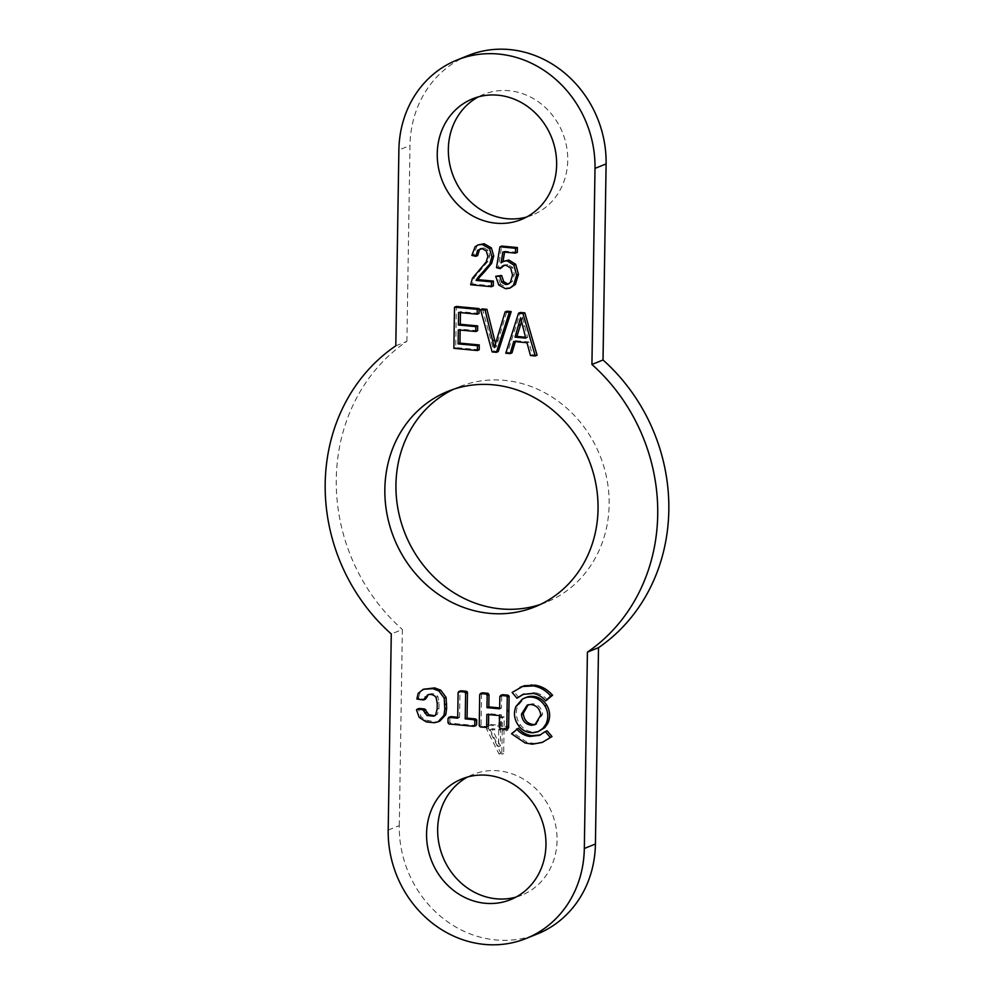 <?xml version="1.0" encoding="UTF-8"?>
<svg xmlns="http://www.w3.org/2000/svg" width="994" height="994" viewBox="0 0 994 994"><rect width="100%" height="100%" fill="white"/><g stroke="black" fill="none" stroke-linecap="round" stroke-linejoin="round"><path stroke-width="0.75" stroke-dasharray="4.97 3.73" d="M504.107 725.695L504.244 716.947L500.802 716.624L500.665 725.371L488.539 724.241L488.476 728.354L500.852 753.241L503.672 753.502L504.045 729.807L507.835 730.168L507.897 726.055L502.256 726.44L502.392 717.693L504.244 716.947M500.342 745.972L491.856 728.664L500.603 729.484L500.342 745.972L498.491 746.718L490.005 729.41L491.856 728.664M490.005 729.41L498.752 730.23L498.491 746.718M498.752 730.23L500.603 729.484M502.392 717.693L498.951 717.37L498.814 726.117L486.687 724.986L486.625 729.099L499 753.986L501.821 754.247L502.194 730.553L505.983 730.913L506.058 726.8L502.256 726.44M506.058 726.8L507.897 726.055M505.983 730.913L507.835 730.168M502.194 730.553L504.045 729.807M501.821 754.247L503.672 753.502M499 753.986L500.852 753.241M486.625 729.099L488.476 728.354M486.687 724.986L488.539 724.241M498.814 726.117L500.665 725.371M498.951 717.37L500.802 716.624M388.194 830.077L399.29 825.616A106.905 96.567 -111.9 0 0 537.307 933.975M399.29 825.616L402.371 629.5L391.276 633.961M395.798 345.825L406.894 341.352A181.281 163.749 -111.9 0 0 402.371 629.5M406.894 341.352L409.975 145.509L398.88 149.982M468.087 55.552A106.905 96.567 -111.9 0 0 409.975 145.509M540.351 604.451A116.199 104.966 -111.9 0 0 545.967 602.401A116.199 104.966 -111.9 0 0 599.916 455.389A116.199 104.966 -111.9 0 0 459.129 386.828A116.199 104.966 -111.9 0 0 453.649 389.238M515.998 897.097A65.07 58.783 -111.9 0 0 521.676 895.172A65.07 58.783 -111.9 0 0 557.05 840.415A65.07 58.783 -111.9 0 0 473.045 774.45A65.07 58.783 -111.9 0 0 467.615 776.997M526.683 217.003A65.07 58.783 -111.9 0 0 532.362 215.077A65.07 58.783 -111.9 0 0 562.567 132.749A65.07 58.783 -111.9 0 0 483.718 94.355A65.07 58.783 -111.9 0 0 478.3 96.903M511.724 287.403L507.474 287.987L500.628 284.284L498.777 285.029M507.474 287.987L505.623 288.732M502.989 261.596L501.051 262.851M502.902 262.105L505.437 260.565M517.315 252.377L504.753 251.196L504.604 252.103M504.753 251.196L502.902 251.942M501.995 267.895L498.367 266.926L501.759 246.077M498.367 266.926L496.515 267.672M508.94 283.7L512.27 281.563L514.37 274.344L512.556 267.311L507.772 264.429L504.207 265.286M503.523 265.51L504.356 265.249M507.772 264.429L505.921 265.174M512.556 267.311L510.705 268.057M514.37 274.344L512.519 275.089M512.27 281.563L510.419 282.296M500.628 284.284L497.547 275.562M477.592 330.753L460.185 329.126L460.16 330.045M460.185 329.126L458.333 329.871M479.033 313.445L460.458 311.694L460.446 312.613M460.458 311.694L458.607 312.439M479.207 349.789L455.724 347.589L456.37 306.45M455.724 347.589L453.873 348.335M477.654 255.57L473.678 254.663L476.946 246.04L475.107 246.785M476.946 246.04L479.841 244.201M473.678 254.663L471.839 255.408M493.297 285.949L472.485 283.998L474.25 277.55L488.004 261.248L489.769 255.533L488.129 250.239L483.941 247.866L482.09 248.612M483.941 247.866L480.562 248.686M488.129 250.239L486.277 250.985M489.769 255.533L487.917 256.278M488.004 261.248L486.153 261.994M480.761 269.536L478.909 270.281M474.25 277.55L472.411 278.295M472.485 283.998L470.634 284.744M495.447 343.34L496.192 346.856L506.965 311.197M497.982 340.283L496.13 341.029M496.192 346.856L494.341 347.602M498.255 351.578L493.981 351.18L482.413 308.898M493.981 351.18L492.129 351.926M537.083 355.218L532.312 354.771L528.845 341.973L515.613 340.731L515.339 341.625M515.613 340.731L513.761 341.476M528.845 341.973L526.994 342.719M532.312 354.771L530.461 355.517M511.997 352.87L507.599 352.46L520.384 312.464M507.599 352.46L505.76 353.205M525.515 337.214L527.615 337.413L522.434 316.974L520.583 317.72M522.434 316.974L521.44 321.621M527.615 337.413L525.764 338.159M488.514 725.62L487.371 726.676L482.14 726.179L481.071 724.999L481.568 693.887L482.624 692.806M487.371 726.676L485.519 727.422M508.605 727.819L507.474 728.565L502.243 728.068L501.212 726.726L501.386 714.86L488.713 713.667L488.688 714.587M488.713 713.667L486.861 714.413M501.386 714.86L499.547 715.605M502.243 728.068L500.392 728.813M499.659 707.914L501.498 708.088L501.697 695.775L502.765 694.682M501.697 695.775L499.845 696.521M501.498 708.088L499.647 708.834M544.103 741.686L534.151 743.437L526.944 742.207L513.389 733.013L511.537 733.758M526.944 742.207L525.093 742.953M532.001 743.276L530.15 744.021M533.033 743.388L531.181 744.133M534.151 743.437L532.299 744.183M540.326 734.964L547.135 730.801M513.389 733.013L518.396 728.167M457.712 717.258L459.551 717.432L457.7 718.177M476.623 724.601L475.505 725.558L450.878 723.247L449.822 722.004L449.884 717.743L451.04 716.637M459.551 717.432L459.949 691.861L460.98 690.78M434.701 715.755L437.447 714.226L438.988 708.362L439.087 702.584L437.894 696.595C435.62 694.011 432.899 693.153 429.719 694.023L428.327 694.657M439.795 721.135L436.117 721.992L425.432 720.078L421.083 716.711L418.337 709.182L419.319 708.449M426.19 698.297L425.146 699.217L419.468 698.695L418.511 697.738L420.002 692.669L424.997 688.569M518.818 697.477L513.973 691.725L512.134 692.47M547.545 700.111C544.19 696.185 540.127 693.725 535.356 692.719L523.788 694.061M513.973 691.725L521.862 686.606M539.767 731.025L533.877 732.019C528.51 731.87 524.024 729.497 520.421 724.912C516.11 718.861 515.215 712.499 517.737 705.827L524.211 698.31L526.261 697.303M535.965 724.216L542.612 714.264C541.73 707.976 538.363 704.473 532.498 703.752L528.137 704.808M524.521 325.721L522.67 326.467M481.071 724.999L479.232 725.744M481.568 693.887L479.717 694.632M482.14 726.179L480.288 726.925M501.212 726.726L499.361 727.471M507.474 728.565L505.623 729.31M530.97 743.127L529.119 743.872M449.884 717.743L448.033 718.488M449.822 722.004L447.971 722.75M450.878 723.247L449.027 723.992M475.505 725.558L473.653 726.303M459.949 691.861L458.11 692.607M437.447 714.226L435.596 714.972M438.988 708.362L437.149 709.107M418.337 709.182L416.486 709.927M421.083 716.711L419.232 717.457M421.27 716.923L419.418 717.668M425.432 720.078L423.581 720.824M428.203 721.184L426.351 721.93M436.117 721.992L434.266 722.737M420.002 692.669L418.151 693.414M418.511 697.353L416.66 698.099M418.511 697.738L416.66 698.484M418.722 698.285L416.871 699.03M419.468 698.695L417.617 699.441M425.146 699.217L423.295 699.962M429.719 694.023L427.867 694.769M437.894 696.595L436.043 697.341M439.087 702.584L437.236 703.33M533.79 692.47L531.952 693.216M535.356 692.719L533.517 693.464M534.859 732.006L533.008 732.752M524.211 698.31L522.359 699.055M517.737 705.827L515.898 706.572M520.421 724.912L518.582 725.657M533.877 732.019L532.026 732.764M532.498 703.752L530.659 704.497M542.612 714.264L540.773 715.009M508.096 284.172L509.947 283.427M479.593 248.922L481.444 248.177M541.27 734.616L539.419 735.361M435.695 715.456L433.844 716.202M429.172 694.21L427.321 694.955M524.695 693.663L522.856 694.408M529.044 704.373L527.193 705.119M536.909 723.905L535.058 724.651M521.266 219.55L532.362 215.077M472.622 98.828L483.718 94.355M510.581 899.645L521.676 895.172M461.949 778.923L473.045 774.45M459.129 386.828L448.033 391.301M545.967 602.401L534.871 606.862"/><path stroke-width="1.49" d="M598.512 647.666L595.418 844.018L584.323 848.491L587.417 652.126L598.512 647.666A181.281 163.749 -111.9 0 0 603.023 359.99L591.927 364.463L595.008 168.384L606.104 163.923A106.905 96.567 -111.9 0 0 468.087 55.552L456.991 60.025A106.905 96.567 68.1 0 1 595.008 168.384M584.323 848.491A106.905 96.567 68.1 0 1 526.211 938.448L537.307 933.975A106.905 96.567 -111.9 0 0 595.418 844.018M606.104 163.923L603.023 359.99M453.649 389.238A116.199 104.966 -111.9 0 0 395.947 484.612A116.199 104.966 -111.9 0 0 540.351 604.451M467.615 776.997A65.07 58.783 -111.9 0 0 442.827 856.778A65.07 58.783 -111.9 0 0 515.998 897.097M478.3 96.903A65.07 58.783 -111.9 0 0 448.344 149.112A65.07 58.783 -111.9 0 0 526.683 217.003M505.623 288.732L498.777 285.029L495.708 276.307L499.771 276.233L501.808 282.284L505.635 284.57L508.096 284.172L510.419 282.296L512.519 275.089L510.705 268.057L505.921 265.174L502.616 265.92L500.144 268.641L496.515 267.672L499.92 246.823L515.538 248.289L515.464 253.122L502.902 251.942L501.051 262.851L503.585 261.31L507.039 260.813L513.848 265.063L516.619 275.077L513.538 285.154L509.872 288.148L505.623 288.732M503.523 265.51L504.207 265.286M503.585 261.31L508.878 260.068L515.7 264.317L518.458 274.332L515.377 284.408L513.538 285.154M515.377 284.408L509.872 288.148M518.458 274.332L516.619 275.077M515.7 264.317L513.848 265.063M508.878 260.068L507.039 260.813M504.604 252.103L502.989 261.596M499.92 246.823L501.759 246.077L517.389 247.543L517.315 252.377L515.464 253.122M517.389 247.543L515.538 248.289M504.467 265.174L500.144 268.641M495.708 276.307L501.622 275.487L503.66 281.538L507.487 283.824L505.635 284.57M507.487 283.824L508.94 283.7M503.66 281.538L501.808 282.284M501.622 275.487L499.771 276.233M477.431 345.676L477.356 350.534L453.873 348.335L454.519 307.196L477.269 309.333L477.195 314.191L458.607 312.439L458.408 325.013L475.815 326.641L475.741 331.499L458.333 329.871L458.11 343.874L477.431 345.676L479.282 344.943L479.207 349.789L477.356 350.534M460.16 330.045L459.961 343.129L479.282 344.943M459.961 343.129L458.11 343.874M460.446 312.613L460.259 324.268L477.667 325.908L477.592 330.753L475.741 331.499M477.667 325.908L475.815 326.641M460.259 324.268L458.408 325.013M454.519 307.196L456.37 306.45L479.12 308.587L479.033 313.445L477.195 314.191M479.12 308.587L477.269 309.333M477.766 277.786L476.076 280.395L491.521 281.836L491.446 286.694L470.634 284.744L472.411 278.295L486.153 261.994L487.917 256.278L486.277 250.985L482.09 248.612L477.629 250.339L475.803 256.315L471.839 255.408L475.107 246.785L477.99 244.946L482.276 244.474L489.52 248.637L491.868 256.775L489.806 264.118L477.766 277.786L479.605 277.053L477.928 279.649L476.076 280.395M477.99 244.946L484.128 243.729L491.371 247.891L493.72 256.03L491.657 263.373L484.153 272.294L482.301 273.039M484.153 272.294L479.605 277.053M491.657 263.373L489.806 264.118M493.72 256.03L491.868 256.775M491.371 247.891L489.52 248.637M484.128 243.729L482.276 244.474M480.562 248.686L479.481 249.593L477.654 255.57L475.803 256.315M479.481 249.593L477.629 250.339M477.928 279.649L493.372 281.091L493.297 285.949L491.446 286.694M493.372 281.091L491.521 281.836M509.363 312.34L496.416 352.323L492.129 351.926L480.562 309.643L485.072 310.066L494.341 347.602L505.114 311.942L509.363 312.34L511.202 311.594L498.255 351.578L496.416 352.323M505.114 311.942L506.965 311.197L511.202 311.594M480.562 309.643L482.413 308.898L486.911 309.32L495.447 343.34M486.911 309.32L485.072 310.066M513.761 341.476L510.146 353.615L505.76 353.205L518.533 313.209L522.981 313.619L535.232 355.964L530.461 355.517L526.994 342.719L513.761 341.476M520.583 317.72L515.041 337.152L525.764 338.159L520.583 317.72M515.339 341.625L511.997 352.87L510.146 353.615M518.533 313.209L520.384 312.464L524.832 312.874L537.083 355.218L535.232 355.964M524.832 312.874L522.981 313.619M521.44 321.621L520.583 324.678L518.731 325.423M520.583 324.678L516.892 336.407L525.515 337.214M516.892 336.407L515.041 337.152M479.232 725.744L479.717 694.632L480.773 693.551L486.116 694.048L487.159 695.402L486.961 707.641L499.647 708.834L499.845 696.521L500.914 695.427L506.294 695.949L507.263 696.968L506.766 728.565L505.623 729.31L500.392 728.813L499.361 727.471L499.547 715.605L486.861 714.413L486.675 726.365L485.519 727.422L480.288 726.925L479.232 725.744M485.519 727.422L487.371 726.676M505.623 729.31L507.474 728.565M501.697 695.775L499.845 696.521M479.717 694.632L482.624 692.806L487.967 693.303L489.011 694.657L488.812 706.896L499.659 707.914M488.688 714.587L488.514 725.62M502.765 694.682L508.145 695.204L509.114 696.222L508.605 727.819M488.812 706.896L486.961 707.641M489.011 694.657L487.159 695.402M481.568 693.887L482.624 692.806M540.326 734.964L531.455 735.709C526.36 734.864 521.999 732.354 518.396 728.167L511.537 733.758L525.093 742.953L532.299 744.183L542.252 742.431L551.993 736.554L542.252 742.431M551.993 736.554L547.135 730.801L545.284 731.547L550.142 737.299M545.284 731.547L539.419 735.361L529.603 736.455C524.509 735.61 520.148 733.1 516.557 728.913M449.884 717.743L451.04 716.637L449.189 717.382L457.7 718.177L458.11 692.607L459.129 691.526L464.62 692.035L465.614 693.315L465.217 718.873L473.691 719.668L474.846 720.687L474.772 725.347L473.653 726.303L449.027 723.992L447.971 722.75L448.033 718.488L449.189 717.382L448.033 718.488M473.653 726.303L475.505 725.558M459.949 691.861L458.11 692.607M451.04 716.637L457.712 717.258M460.98 690.78L466.472 691.29L467.466 692.569L467.068 718.128L475.542 718.923L476.698 719.942L476.623 724.601M476.698 719.942L474.846 720.687M467.068 718.128L465.217 718.873M437.149 709.107L435.596 714.972L433.844 716.202L426.985 715.506L422.848 709.691L417.468 709.194L416.486 709.927L419.232 717.457L426.351 721.93L434.266 722.737L437.944 721.88L443.97 715.382L444.803 708.958L444.219 698.136L438.901 690.942L432.812 688.631L423.146 689.314L418.151 693.414L416.871 699.03L423.295 699.962L427.867 694.769C431.048 693.899 433.782 694.756 436.043 697.341L437.236 703.33L437.149 709.107M418.337 709.182L416.486 709.927M423.295 699.962L425.146 699.217M419.319 708.449L424.686 708.946L428.836 714.773L434.701 715.755M423.146 689.314L434.664 687.885L440.74 690.196L446.07 697.39L446.654 708.213L445.821 714.636L439.795 721.135L437.944 721.88M446.691 703.926L444.84 704.671M428.327 694.657L426.19 698.297M516.967 698.223L512.134 692.47L522.509 686.494L533.405 685.91C540.152 687.09 545.93 690.457 550.713 696.011L545.706 700.857C542.339 696.931 538.276 694.471 533.517 693.464L522.856 694.408L516.967 698.223L523.788 694.061M520.011 687.351L524.36 685.748L535.244 685.164C542.003 686.345 547.769 689.712 552.565 695.266L545.706 700.857M552.565 695.266L550.713 696.011M535.244 685.164L533.405 685.91M531.74 684.841L529.889 685.587M533.008 732.752L537.916 731.77L542.898 728.428L545.954 724.117C548.688 717.979 548.34 711.915 544.911 705.914C540.152 698.807 533.952 695.986 526.298 697.44L522.359 699.055L515.898 706.572C513.364 713.245 514.258 719.606 518.582 725.657C522.173 730.242 526.658 732.615 532.026 732.764L533.008 732.752M521.465 714.127L527.193 705.119L530.659 704.497C536.511 705.218 539.879 708.722 540.773 715.009L535.058 724.651L531.628 725.272C525.689 724.527 522.31 720.998 521.477 714.686L523.329 713.941C524.149 720.252 527.541 723.781 533.48 724.527L535.965 724.216M524.422 698.049L528.137 696.695C535.803 695.241 542.003 698.061 546.762 705.168C550.191 711.17 550.539 717.233 547.806 723.371L544.749 727.683L537.916 731.77M528.137 704.808L523.316 713.381M437.248 153.585A65.07 58.783 68.1 0 1 472.622 98.828A65.07 58.783 68.1 0 1 551.471 137.222A65.07 58.783 68.1 0 1 521.266 219.55A65.07 58.783 68.1 0 1 437.248 153.585M526.211 938.448A106.905 96.567 68.1 0 1 388.194 830.077L391.276 633.961A181.281 163.749 -111.9 0 1 395.798 345.825L398.88 149.982A106.905 96.567 68.1 0 1 456.991 60.025M587.417 652.126A181.281 163.749 -111.9 0 0 591.927 364.463M545.954 844.888A65.07 58.783 68.1 0 1 510.581 899.645A65.07 58.783 68.1 0 1 431.731 861.251A65.07 58.783 68.1 0 1 461.949 778.923A65.07 58.783 68.1 0 1 545.954 844.888M384.852 489.073A116.199 104.966 68.1 0 1 448.033 391.301A116.199 104.966 68.1 0 1 588.821 459.862A116.199 104.966 68.1 0 1 534.871 606.862A116.199 104.966 68.1 0 1 384.852 489.073M494.652 339.973L492.8 340.718M508.617 727.745L506.766 728.49M508.903 710.337L507.052 711.083M509.114 696.222L507.263 696.968M508.145 695.204L506.294 695.949M487.967 693.303L486.116 694.048M531.455 735.709L529.603 736.455M475.542 718.923L473.691 719.668M467.466 692.569L465.614 693.315M467.279 691.836L465.428 692.582M466.472 691.29L464.62 692.035M428.836 714.773L426.985 715.506M426.774 712.425L424.923 713.17M426.687 712.251L424.848 712.996M425.917 709.915L424.065 710.648M424.686 708.946L422.848 709.691M445.821 714.636L443.97 715.382M446.654 708.213L444.803 708.958M446.07 697.39L444.219 698.136M440.74 690.196L438.901 690.942M434.664 687.885L432.812 688.631M426.886 696.384L425.034 697.129M524.36 685.748L522.509 686.494M544.749 727.683L542.898 728.428M547.806 723.371L545.954 724.117M546.762 705.168L544.911 705.914M528.137 696.695L526.298 697.44M533.48 724.527L531.628 725.272M523.329 713.941L521.477 714.686M487.88 726.602L486.029 727.347M508.033 728.478L506.182 729.223M502.343 694.769L500.491 695.514M480.338 693.613L482.189 692.868M450.531 716.699L448.679 717.444M476.014 725.496L474.163 726.241M460.582 690.842L458.731 691.588M418.872 708.523L417.02 709.269M425.494 699.167L423.643 699.913"/></g></svg>
